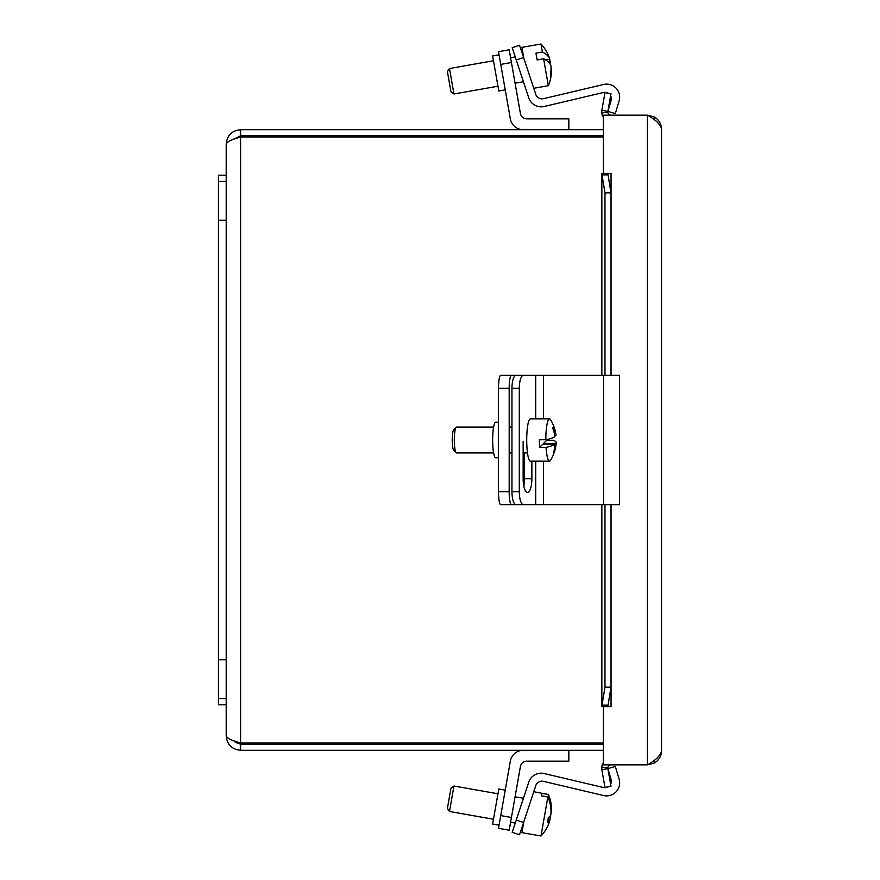 <?xml version="1.0" encoding="UTF-8"?>
<svg xmlns="http://www.w3.org/2000/svg" width="880" height="880" viewBox="0 0 880 880"><rect width="100%" height="100%" fill="white"/><g stroke="black" fill="none" stroke-linecap="round" stroke-linejoin="round"><path stroke-width="1.32" d="M548.053 819.489L549.967 819.83A38.621 12.419 -170 0 1 547.459 822.338A36.476 34.54 -170 0 0 548.306 817.52A38.621 12.419 10 0 0 550.814 815.001A38.511 36.465 -170 0 0 547.877 796.95L541.409 795.817L541.838 793.353L548.306 794.497A38.511 36.465 10 0 1 551.078 804.034A38.511 36.465 10 0 1 551.254 812.548L550.979 812.504M547.877 796.95L540.991 836A38.709 38.709 0 0 0 546.898 827.772A38.511 36.465 -170 0 0 549.967 819.83M550.055 816.09A38.621 12.419 -170 0 1 550.396 817.366A38.511 36.465 10 0 1 549.703 819.786M550.396 817.366L548.911 817.113M541.409 795.817L541.838 793.353M548.306 794.497L533.764 791.714M450.967 788.117L447.381 808.489L449.482 811.481L453.97 786.016L450.967 788.117M540.991 836L521.895 832.634L523.776 821.942M523.193 750.299A13.035 13.035 0 0 0 510.356 761.068L498.498 828.322L509.19 830.203L520.421 766.546A6.512 6.512 0 0 1 526.834 761.156L568.821 761.156L568.821 750.299M505.23 790.119L498.817 788.986L492.635 824.032L499.059 825.165M551.056 68.442L551.408 68.376A38.621 34.287 170 0 1 551.452 69.366A38.621 34.287 170 0 1 550.803 76.637A36.476 16.797 170 0 0 550.396 74.294A38.621 34.287 -10 0 0 551.001 66.033A38.511 17.732 170 0 0 543.609 58.806L537.141 59.95L535.942 53.163L542.41 52.03A38.511 17.732 -10 0 1 549.802 59.246A38.621 34.287 -10 0 0 549.505 58.3A38.709 38.709 0 0 0 540.991 44L521.895 47.366L523.787 58.08M545.721 59.972L549.802 59.246M549.439 59.312A38.621 34.287 170 0 1 550.22 61.589L548.295 61.93M550.22 61.589A38.511 17.732 -10 0 1 549.967 63.921M551.452 69.366A38.709 38.709 0 0 1 548.35 85.712L543.609 58.806M542.41 52.03L540.991 44M450.769 90.739L450.967 91.883L453.97 93.984L449.482 68.519L447.381 71.511L450.769 90.739M511.434 62.524L509.19 49.797L498.498 51.678L500.742 64.416L511.434 62.524L520.421 113.454A6.512 6.512 0 0 0 526.834 118.844L568.821 118.844L568.821 129.701M523.193 129.701A13.035 13.035 0 0 1 510.356 118.932L500.742 64.416M499.059 54.835L492.635 55.968L498.817 91.014L505.23 89.881M519.552 834.735L512.182 832.304L519.552 834.735L523.611 822.459L516.241 820.028L512.182 832.304M610.61 784.168A6.512 6.512 0 0 0 611.061 779.284L607.871 768.647L615.296 766.414L619.113 779.119A13.035 13.035 0 0 1 603.636 795.553L543.466 781.341A6.512 6.512 0 0 0 535.777 785.631L523.611 822.459M516.241 820.028L528.77 782.122A13.035 13.035 0 0 1 544.137 773.531L603.328 787.501A6.512 6.512 0 0 0 607.948 786.874M523.611 57.552L519.552 45.276L512.193 47.718L516.241 59.994L523.611 57.552L535.777 94.391A6.512 6.512 0 0 0 543.466 98.681L603.636 84.48A13.035 13.035 0 0 1 619.113 100.914L615.296 113.608L607.871 111.375L611.061 100.738A6.512 6.512 0 0 0 610.61 95.854M607.948 93.148A6.512 6.512 0 0 0 603.328 92.521L544.137 106.491A13.035 13.035 0 0 1 528.77 97.9L516.241 59.994M543.62 444.268L543.587 443.377L546.711 440.253L553.179 440.253A38.511 6.501 178.3 0 1 556.204 442.772A38.511 6.501 178.3 0 1 555.995 443.377A38.621 37.466 44.9 0 1 554.268 452.298L553.652 452.298M543.587 443.377L555.995 443.377M554.268 452.298A36.476 6.16 178.3 0 1 553.377 453.178A38.621 37.466 -135.1 0 0 555.115 444.268L542.707 444.268L539.583 447.392A21.175 3.674 -90 0 1 539.352 439.747L545.82 439.747A38.511 6.501 -1.7 0 0 554.884 436.623A38.621 37.466 -135.1 0 0 552.607 427.702A36.476 6.16 -1.7 0 0 553.498 426.822A38.621 37.466 44.9 0 1 555.764 435.732A38.511 6.501 -1.7 0 0 555.962 434.907A38.709 38.709 0 0 0 550.495 419.606A21.175 3.674 -90 0 0 549.505 418.825L530.398 418.825A21.175 3.674 -90 0 0 529.771 419.133A21.175 3.674 -90 0 0 526.735 441.826A21.175 3.674 -90 0 0 530.398 461.175L549.505 461.175A21.175 3.674 -90 0 1 546.051 447.392L539.583 447.392M555.115 444.268A38.511 6.501 178.3 0 1 546.051 447.392M555.764 435.732L554.752 435.732M546.711 439.549A21.175 3.674 -90 0 1 546.711 440.253M545.82 439.747A21.175 3.674 -90 0 1 549.505 418.825M556.204 442.772A38.709 38.709 0 0 1 550.495 460.394A21.175 3.674 -90 0 1 550.132 460.867A21.175 3.674 -90 0 1 549.505 461.175M456.159 427.273L453.695 429.814A10.34 1.793 90 0 0 452.21 440A10.34 1.793 90 0 0 453.695 450.186L456.159 452.727A12.925 2.244 -90 0 1 454.311 440A12.925 2.244 -90 0 1 456.159 427.273A12.925 2.244 -90 0 1 456.17 427.262A12.925 2.244 -90 0 1 456.555 427.075L493.603 427.075M493.603 452.925L456.555 452.925A12.925 2.244 -90 0 1 456.159 452.727M523.402 504.647A12.925 4.103 -90 0 1 519.31 491.711L511.951 491.711A12.925 4.103 90 0 0 516.054 504.647L619.608 504.647L619.608 375.353L516.054 375.353A12.925 4.103 90 0 0 511.951 388.289L511.951 491.711M511.951 388.289L519.31 388.289L519.31 491.711M519.31 388.289A12.925 4.103 -90 0 1 523.402 375.353M531.872 461.175L531.872 478.786A13.761 4.367 -90 0 1 527.505 492.547A13.761 4.367 -90 0 1 523.149 478.786L523.149 441.65M523.831 486.189A13.761 4.367 90 0 0 524.513 478.786L524.513 452.925M511.434 504.647A12.925 2.244 -90 0 1 509.19 491.711L498.498 491.711A12.925 2.244 90 0 0 500.742 504.647L520.421 504.647M498.498 388.289L509.19 388.289A12.925 2.244 -90 0 1 511.434 375.353L500.742 375.353A12.925 2.244 90 0 0 498.498 388.289L498.498 491.711M509.19 388.289L509.19 491.711M498.498 422.213L495.726 422.213A17.787 3.091 90 0 0 492.635 440A17.787 3.091 90 0 0 495.726 457.787L498.498 457.787M511.434 375.353L526.834 375.353M601.766 173.426L604.978 192.852L610.984 192.852L607.838 173.426L607.871 174.878L601.854 174.878L601.766 173.426L611.072 173.426L603.372 173.404L603.372 115.17L647.372 115.17C655.974 119.9 660.704 124.63 661.551 129.349C661.353 123.86 658.889 119.702 654.159 116.897L654.522 119.944M601.766 706.596L604.978 687.181L610.984 687.181L607.838 706.596L601.766 706.596L601.854 705.144L607.871 705.144L607.838 706.596L611.072 706.596L603.372 706.618L603.372 764.852L647.372 764.852L654.159 763.125C658.889 760.32 661.353 756.173 661.551 750.673L661.551 129.349L661.551 750.673C660.704 755.403 655.974 760.133 647.372 764.852L647.372 115.17L654.159 116.908M605.88 768.999L601.854 769.714L601.766 767.129L607.838 767.756L607.871 768.647L605.88 768.999M605.88 111.023L607.871 111.375L607.838 112.266L601.766 112.893L601.854 110.319L605.88 111.023M601.854 110.319L604.978 92.62L610.984 93.687L607.871 111.375M607.871 768.647L610.984 786.346L604.978 787.402L601.854 769.714M607.838 112.266A3.234 3.234 0 0 0 611.05 115.17M601.766 112.893A9.339 9.339 0 0 0 603.372 117.249M604.978 192.852L604.978 375.353M604.978 504.647L604.978 687.181M607.838 767.756A3.234 3.234 0 0 1 611.05 764.852M603.372 762.784A9.339 9.339 0 0 0 601.766 767.129M610.984 192.852L610.984 375.353M610.984 504.647L610.984 687.181M603.372 129.701L240.592 129.701C231.869 130.57 227.073 135.366 226.204 144.089L226.204 175.208L226.204 144.089C227.073 141.702 231.869 139.326 240.592 136.95L603.372 136.95M233.959 139.128L240.592 135.806L603.372 135.806M603.372 743.05L240.592 743.05C231.869 740.674 227.073 738.298 226.204 735.911L226.204 704.792L226.204 735.911C227.073 744.634 231.869 749.43 240.592 750.299L603.372 750.299M233.97 740.872L235.422 742.39L240.592 744.194L603.372 744.194M240.592 744.194L240.592 750.299M233.981 740.883L240.592 743.05L240.592 136.95L233.959 139.117M240.592 135.806L240.592 129.701M218.449 181.423L218.449 704.792L226.204 704.792L226.204 175.208L218.449 175.208L218.449 181.423L226.204 181.423M218.449 698.577L226.204 698.577L218.449 698.577M511.434 817.476L500.742 815.584M535.711 375.353L535.711 418.825M535.711 461.175L535.711 504.647M531.872 478.786L524.513 478.786M543.411 375.353L543.411 418.825M543.411 461.175L543.411 504.647M603.537 375.353L603.537 504.647M611.05 173.426L611.05 375.353M611.05 504.647L611.05 706.596M654.159 763.125L654.522 760.078M601.854 174.878L601.854 375.353M601.854 504.647L601.854 705.144M218.449 659.791L226.204 659.791M218.449 220.209L226.204 220.209M551.078 804.034A38.709 38.709 0 0 0 548.35 794.288M523.435 798.27L515.086 796.796M497.97 793.782L453.97 786.016M515.229 823.075L510.598 822.261M493.482 819.247L449.482 811.481M515.229 56.925L510.598 57.739M493.482 60.753L449.482 68.519M523.424 81.73L515.086 83.204M497.97 86.218L453.97 93.984M548.35 85.712L533.764 88.286M511.951 427.075L509.19 427.075M527.494 452.925L523.149 452.925M511.951 452.925L509.19 452.925M601.722 706.057L601.722 504.647M601.722 375.353L601.722 173.965"/></g></svg>
